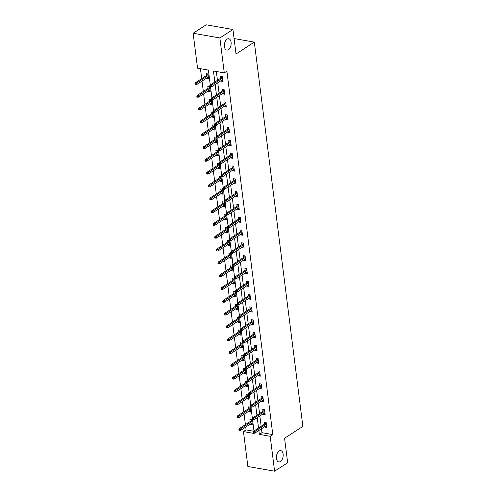 <?xml version="1.0" encoding="UTF-8"?>
<svg xmlns="http://www.w3.org/2000/svg" width="496" height="496" viewBox="0 0 496 496"><rect width="100%" height="100%" fill="white"/><g stroke="black" fill="none" stroke-linecap="round" stroke-linejoin="round"><path stroke-width="0.74" d="M228.414 49.674A5.747 3.311 -80 0 1 226.753 50.071A5.747 3.311 -80 0 1 224.347 45.235A5.747 3.311 -80 0 1 227.087 39.159A5.747 3.311 -80 0 1 228.743 38.756A5.747 3.311 -80 0 1 231.155 43.592A5.747 3.311 -80 0 1 228.414 49.674M280.445 461.547A5.747 3.311 -80 0 1 278.783 461.943A5.747 3.311 -80 0 1 276.377 457.107A5.747 3.311 -80 0 1 279.118 451.031A5.747 3.311 -80 0 1 280.773 450.628A5.747 3.311 -80 0 1 283.185 455.464A5.747 3.311 -80 0 1 280.445 461.547M210.267 84.99L208.388 70.085L197.551 68.181L193.142 33.269L206.206 24.8L232.934 29.5L236.028 53.977L254.318 42.123L302.858 426.393L284.568 438.253L287.661 462.731L274.598 471.2L247.87 466.5L243.462 431.588L254.293 433.492L254.219 432.909M245.718 427.099L246.072 429.896L243.462 431.588M200.44 68.69L201.698 78.635M202.008 81.108L203.317 91.45M203.627 93.918L204.935 104.265M205.251 106.733L206.553 117.081M206.869 119.548L208.171 129.896M208.487 132.364L209.796 142.712M210.106 145.179L211.414 155.521M211.724 157.995L213.032 168.336M213.342 170.81L214.65 181.152M214.96 183.619L216.268 193.967M216.578 196.435L217.887 206.782M218.197 209.25L219.505 219.598M219.815 222.065L221.123 232.413M221.439 234.881L222.741 245.229M223.057 247.696L224.359 258.038M224.676 260.512L225.984 270.853M226.294 273.321L227.602 283.669M227.912 286.136L229.22 296.484M229.53 298.952L230.838 309.299M231.148 311.767L232.457 322.115M232.767 324.582L234.075 334.93M234.385 337.398L235.693 347.739M236.009 350.213L237.311 360.555M237.627 363.029L238.929 373.37M239.246 375.838L240.554 386.186M240.864 388.653L242.172 399.001M242.482 401.469L243.79 411.816M244.1 414.284L245.408 424.632M254.318 42.123L234.075 38.564M246.072 429.896L253.692 431.235M250.455 424.03L250.523 424.57L252.328 424.892L251.701 419.963L249.897 419.641L250.139 421.563M248.831 411.215L248.905 411.754L250.709 412.077L250.083 407.148L248.279 406.832L248.521 408.747M247.213 398.4L247.281 398.945L249.091 399.261L248.465 394.332L246.661 394.016L246.903 395.932M245.594 385.584L245.663 386.13L247.473 386.446L246.847 381.517L245.043 381.201L245.284 383.117M243.976 372.769L244.044 373.314L245.849 373.631L245.229 368.702L243.424 368.385L243.666 370.301M242.358 359.96L242.426 360.499L244.23 360.815L243.61 355.886L241.806 355.57L242.048 357.486M240.74 347.144L240.808 347.684L242.612 348L241.992 343.071L240.188 342.755L240.43 344.677M239.122 334.329L239.19 334.868L240.994 335.191L240.374 330.262L238.564 329.939L238.812 331.861M237.503 321.513L237.572 322.053L239.376 322.375L238.756 317.446L236.945 317.13L237.187 319.046M235.885 308.698L235.953 309.244L237.758 309.56L237.138 304.631L235.327 304.315L235.569 306.23M234.267 295.883L234.335 296.428L236.139 296.744L235.513 291.815L233.709 291.499L233.951 293.415M232.643 283.067L232.711 283.613L234.521 283.929L233.895 279L232.091 278.684L232.333 280.6M231.024 270.258L231.093 270.797L232.903 271.114L232.277 266.185L230.473 265.868L230.714 267.784M229.406 257.443L229.474 257.982L231.285 258.298L230.659 253.369L228.854 253.053L229.096 254.969M227.788 244.627L227.856 245.167L229.66 245.489L229.04 240.56L227.236 240.238L227.478 242.16M226.17 231.812L226.238 232.351L228.042 232.674L227.422 227.745L225.618 227.422L225.86 229.344M224.552 218.996L224.62 219.542L226.424 219.858L225.804 214.929L224 214.613L224.242 216.529M222.933 206.181L223.002 206.727L224.806 207.043L224.186 202.114L222.375 201.798L222.617 203.713M221.315 193.366L221.383 193.911L223.188 194.227L222.568 189.298L220.757 188.982L220.999 190.898M219.697 180.556L219.765 181.096L221.569 181.412L220.943 176.483L219.139 176.167L219.381 178.083M218.073 167.741L218.147 168.28L219.951 168.597L219.325 163.668L217.521 163.351L217.763 165.267M216.454 154.926L216.523 155.465L218.333 155.781L217.707 150.858L215.903 150.536L216.144 152.458M214.836 142.11L214.904 142.65L216.715 142.972L216.089 138.043L214.284 137.721L214.526 139.643M213.218 129.295L213.286 129.84L215.09 130.157L214.47 125.228L212.666 124.911L212.908 126.827M211.6 116.479L211.668 117.025L213.472 117.341L212.852 112.412L211.048 112.096L211.29 114.012M209.982 103.664L210.05 104.21L211.854 104.526L211.234 99.597L209.43 99.281L209.672 101.196M208.363 90.855L208.432 91.394L210.236 91.71L209.616 86.781L207.805 86.465L208.053 88.381M206.745 78.039L206.813 78.579L208.618 78.895L207.998 73.966L206.187 73.65L206.429 75.566M261.473 428.792L261.962 432.692L272.8 434.595L226.889 71.188L224.279 72.881L213.441 70.978L214.836 82.026M216.337 71.486L217.453 80.333M217.763 82.801L219.071 93.149M219.381 95.616L220.689 105.958M220.999 108.432L222.307 118.773M222.617 121.241L223.925 131.589M224.242 134.056L225.544 144.404M225.86 146.872L227.162 157.22M227.478 159.687L228.786 170.035M229.096 172.503L230.404 182.85M230.714 185.318L232.023 195.66M232.333 198.133L233.641 208.475M233.951 210.949L235.259 221.29M235.569 223.758L236.877 234.106M237.187 236.573L238.495 246.921M238.812 249.389L240.114 259.737M240.43 262.204L241.732 272.552M242.048 275.02L243.356 285.361M243.666 287.835L244.974 298.177M245.284 300.65L246.593 310.992M246.903 313.46L248.211 323.807M248.521 326.275L249.829 336.623M250.139 339.09L251.447 349.438M251.757 351.906L253.065 362.254M253.375 364.721L254.684 375.063M255 377.537L256.302 387.878M256.618 390.352L257.92 400.694M258.236 403.161L259.544 413.509M259.854 415.977L261.163 426.324M264.901 426.572L264.969 427.112L266.774 427.428L266.154 422.499L264.343 422.183L264.591 424.105M263.283 413.757L263.351 414.296L265.155 414.619L264.535 409.69L262.725 409.367L262.967 411.289M261.665 400.942L261.733 401.481L263.537 401.803L262.917 396.874L261.107 396.558L261.349 398.474M260.047 388.126L260.115 388.672L261.919 388.988L261.293 384.059L259.489 383.743L259.73 385.659M258.422 375.311L258.49 375.856L260.301 376.173L259.675 371.244L257.87 370.927L258.112 372.843M256.804 362.495L256.872 363.041L258.683 363.357L258.056 358.428L256.252 358.112L256.494 360.028M255.186 349.686L255.254 350.226L257.064 350.542L256.438 345.613L254.634 345.297L254.876 347.212M253.568 336.871L253.636 337.41L255.44 337.726L254.82 332.797L253.016 332.481L253.258 334.403M251.949 324.055L252.018 324.595L253.822 324.917L253.202 319.988L251.398 319.666L251.639 321.588M250.331 311.24L250.399 311.779L252.204 312.102L251.584 307.173L249.779 306.857L250.021 308.772M248.713 298.425L248.781 298.97L250.585 299.286L249.965 294.357L248.155 294.041L248.397 295.957M247.095 285.609L247.163 286.155L248.967 286.471L248.347 281.542L246.537 281.226L246.779 283.142M245.477 272.794L245.545 273.339L247.349 273.656L246.723 268.727L244.919 268.41L245.16 270.326M243.852 259.985L243.927 260.524L245.731 260.84L245.105 255.911L243.3 255.595L243.542 257.511M242.234 247.169L242.302 247.709L244.113 248.025L243.486 243.096L241.682 242.78L241.924 244.695M240.616 234.354L240.684 234.893L242.494 235.216L241.868 230.287L240.064 229.964L240.306 231.886M238.998 221.538L239.066 222.078L240.87 222.4L240.25 217.471L238.446 217.149L238.688 219.071M237.379 208.723L237.448 209.269L239.252 209.585L238.632 204.656L236.828 204.34L237.069 206.255M235.761 195.908L235.829 196.453L237.634 196.769L237.014 191.84L235.209 191.524L235.451 193.44M234.143 183.092L234.211 183.638L236.015 183.954L235.395 179.025L233.585 178.709L233.833 180.625M232.525 170.283L232.593 170.822L234.397 171.139L233.777 166.21L231.967 165.893L232.209 167.809M230.907 157.468L230.975 158.007L232.779 158.323L232.159 153.394L230.349 153.078L230.59 154.994M229.288 144.652L229.357 145.192L231.161 145.508L230.535 140.585L228.73 140.263L228.972 142.185M227.664 131.837L227.732 132.376L229.543 132.699L228.916 127.77L227.112 127.447L227.354 129.369M226.046 119.021L226.114 119.567L227.924 119.883L227.298 114.954L225.494 114.638L225.736 116.554M224.428 106.206L224.496 106.752L226.306 107.068L225.68 102.139L223.876 101.823L224.118 103.738M222.809 93.391L222.878 93.936L224.682 94.252L224.062 89.323L222.258 89.007L222.499 90.923M221.191 80.581L221.259 81.121L223.064 81.437L222.444 76.508L220.639 76.192L220.881 78.108M232.934 29.5L219.871 37.969L224.279 72.881M193.142 33.269L219.871 37.969M272.8 434.595L270.19 436.288L274.598 471.2M258.862 430.485L259.352 434.384L270.19 436.288M215.152 84.494L216.461 94.841M216.771 97.309L218.079 107.657M218.389 110.124L219.697 120.466M220.007 122.94L221.315 133.281M221.625 135.755L222.933 146.097M223.243 148.564L224.552 158.912M224.862 161.38L226.17 171.728M226.48 174.195L227.788 184.543M228.104 187.011L229.406 197.358M229.722 199.826L231.024 210.168M231.341 212.641L232.649 222.983M232.959 225.457L234.267 235.798M234.577 238.266L235.885 248.614M236.195 251.081L237.503 261.429M237.813 263.897L239.122 274.245M239.432 276.712L240.74 287.06M241.05 289.528L242.358 299.869M242.674 302.343L243.976 312.685M244.292 315.158L245.594 325.5M245.911 327.968L247.219 338.315M247.529 340.783L248.837 351.131M249.147 353.598L250.455 363.946M250.765 366.414L252.073 376.762M252.383 379.229L253.692 389.577M254.002 392.045L255.31 402.386M255.62 404.86L256.928 415.202M257.238 417.669L258.546 428.017M253.977 430.981L252.483 419.275L251.757 419.145L251.863 419.969L253.599 420.038L264.914 412.697M252.359 418.165L250.864 406.46L250.139 406.336L250.244 407.154L251.974 407.222L263.295 399.881M250.74 405.35L249.246 393.644L248.521 393.52L248.626 394.339L250.356 394.407L261.677 387.072M249.122 392.534L247.746 381.653M247.504 379.719L246.128 368.838M245.886 366.91L244.385 355.204L243.666 355.074L243.772 355.899L245.501 355.961L256.816 348.626M244.268 354.094L242.767 342.389L242.048 342.259L242.153 343.083L243.883 343.145L255.198 335.811M242.643 341.279L241.273 330.392M241.025 328.464L239.655 317.576M239.407 315.648L237.913 303.943L237.193 303.819L237.293 304.637L239.029 304.705L250.344 297.371M237.789 302.833L236.294 291.127L235.569 291.003L235.674 291.822L237.41 291.89L248.725 284.555M236.17 290.017L234.676 278.312L233.951 278.188L234.056 279.006L235.786 279.074L247.107 271.74M234.552 277.208L233.176 266.321M232.934 264.393L231.558 253.506M231.316 251.577L229.822 239.872L229.096 239.742L229.202 240.566L230.931 240.634L242.253 233.294M229.698 238.762L228.197 227.056L227.478 226.932L227.583 227.751L229.313 227.819L240.628 220.478M228.073 225.947L226.703 215.059M226.455 213.131L225.085 202.25M224.837 200.316L223.343 188.61L222.623 188.486L222.723 189.305L224.459 189.373L235.774 182.038M223.219 187.507L221.724 175.801L220.999 175.671L221.104 176.495L222.84 176.557L234.155 169.223M221.6 174.691L220.106 162.986L219.381 162.855L219.486 163.68L221.216 163.742L232.537 156.407M219.982 161.876L218.606 150.989M218.364 149.06L216.988 138.173M216.746 136.245L215.252 124.539L214.526 124.415L214.632 125.234L216.361 125.302L227.683 117.961M215.128 123.43L213.627 111.724L212.908 111.6L213.013 112.418L214.743 112.487L226.058 105.152M213.509 110.614L212.133 99.733M211.885 97.805L210.515 86.918M261.962 432.692L259.352 434.384M266.6 426.058L264.969 427.112M252.154 423.516L250.523 424.57M250.536 410.7L248.905 411.754M264.982 413.242L263.351 414.296M248.918 397.885L247.281 398.945M263.364 400.427L261.733 401.481M247.299 385.07L245.663 386.13M261.745 387.612L260.115 388.672M245.675 372.254L244.044 373.314M260.127 374.796L258.49 375.856M244.057 359.439L242.426 360.499M258.509 361.981L256.872 363.041M242.439 346.63L240.808 347.684M256.885 349.165L255.254 350.226M240.82 333.814L239.19 334.868M255.266 336.356L253.636 337.41M239.202 320.999L237.572 322.053M253.648 323.541L252.018 324.595M237.584 308.183L235.953 309.244M252.03 310.725L250.399 311.779M235.966 295.368L234.335 296.428M250.412 297.91L248.781 298.97M234.348 282.553L232.711 283.613M248.794 285.095L247.163 286.155M232.729 269.737L231.093 270.797M247.175 272.279L245.545 273.339M231.111 256.922L229.474 257.982M245.557 259.464L243.927 260.524M229.487 244.113L227.856 245.167M243.939 246.648L242.302 247.709M227.869 231.297L226.238 232.351M242.321 233.839L240.684 234.893M226.25 218.482L224.62 219.542M240.696 221.024L239.066 222.078M224.632 205.666L223.002 206.727M239.078 208.208L237.448 209.269M223.014 192.851L221.383 193.911M237.46 195.393L235.829 196.453M221.396 180.036L219.765 181.096M235.842 182.578L234.211 183.638M219.778 167.22L218.147 168.28M234.224 169.762L232.593 170.822M218.159 154.411L216.523 155.465M232.605 156.947L230.975 158.007M216.541 141.596L214.904 142.65M230.987 144.138L229.357 145.192M214.917 128.78L213.286 129.84M229.369 131.322L227.732 132.376M213.299 115.965L211.668 117.025M227.751 118.507L226.114 119.567M211.68 103.149L210.05 104.21M226.126 105.691L224.496 106.752M210.062 90.334L208.432 91.394M224.508 92.876L222.878 93.936M208.444 77.519L206.813 78.579M222.89 80.061L221.259 81.121M266.234 423.156L265.98 422.679L266.042 423.162M266.085 423.131L253.729 431.142L255.031 431.371L266.346 424.037M254.101 432.09L253.382 431.96L253.481 432.785L254.206 432.909L254.101 432.09L255.031 431.371L255.217 432.847L266.532 425.512M253.729 431.142L253.382 431.96M254.206 432.909L255.217 432.847M251.596 420.62L251.503 419.926M251.788 420.614L251.732 420.174M238.929 429.418L239.035 430.243L239.76 430.367L239.655 429.548L238.929 429.418L239.283 428.6L240.579 428.829L240.765 430.311L252.086 422.97M239.655 429.548L251.9 421.495M239.283 428.6L251.639 420.589M240.765 430.311L239.76 430.367M264.616 410.341L264.362 409.863L264.424 410.347M264.467 410.316L252.111 418.326L253.406 418.556L264.728 411.221M252.483 419.275L253.406 418.556L253.599 420.038M252.111 418.326L251.757 419.145M262.998 397.525L262.744 397.048L262.806 397.532M262.849 397.501L250.492 405.511L251.788 405.74L263.109 398.406M250.864 406.46L251.788 405.74L251.974 407.222M250.492 405.511L250.139 406.336M249.972 407.805L249.885 407.111M250.17 407.799L250.114 407.359M237.311 416.609L237.417 417.427L238.136 417.558L238.037 416.733L237.311 416.609L237.658 415.784L238.96 416.014L239.146 417.496L250.468 410.155M238.037 416.733L250.282 408.679M237.658 415.784L250.021 407.774M239.146 417.496L238.136 417.558M248.353 394.99L248.267 394.295M248.552 394.99L248.496 394.543M235.693 403.794L235.798 404.612L236.518 404.742L236.418 403.918L235.693 403.794L236.04 402.975L237.342 403.198L237.528 404.68L248.849 397.346M236.418 403.918L248.663 395.864M236.04 402.975L248.403 394.959M237.528 404.68L236.518 404.742M261.38 384.716L261.125 384.239L261.187 384.716M261.231 384.685L248.874 392.696L250.17 392.925L261.491 385.59M249.246 393.644L250.17 392.925L250.356 394.407M248.874 392.696L248.521 393.52M259.761 371.901L259.507 371.423L259.563 371.901M259.613 371.87L247.25 379.886L248.552 380.116L259.873 372.775M247.628 380.829L246.903 380.705L247.008 381.523L247.727 381.653L247.628 380.829L248.552 380.116L248.738 381.591L260.059 374.257M247.25 379.886L246.903 380.705M247.727 381.653L248.738 381.591M258.143 359.085L257.889 358.608L257.945 359.085M257.994 359.061L245.632 367.071L246.934 367.3L258.249 359.96M246.01 368.013L245.284 367.889L245.39 368.708L246.109 368.838L246.01 368.013L246.934 367.3L247.12 368.776L258.441 361.441M245.632 367.071L245.284 367.889M246.109 368.838L247.12 368.776M246.735 382.174L246.648 381.48M246.934 382.174L246.878 381.728M234.075 390.978L234.18 391.797L234.899 391.927L234.8 391.102L234.075 390.978L234.422 390.16L235.724 390.389L235.91 391.865L247.231 384.53M234.8 391.102L247.039 383.048M234.422 390.16L246.785 382.143M235.91 391.865L234.899 391.927M245.117 369.359L245.03 368.671M245.309 369.359L245.253 368.919M232.457 378.163L232.562 378.981L233.281 379.111L233.176 378.293L232.457 378.163L232.804 377.344L234.106 377.574L234.292 379.049L245.607 371.715M233.176 378.293L245.421 370.233M232.804 377.344L245.167 369.334M234.292 379.049L233.281 379.111M243.499 356.543L243.412 355.855M243.691 356.543L243.635 356.103M230.838 365.347L230.944 366.172L231.663 366.296L231.558 365.478L230.838 365.347L231.186 364.529L232.488 364.758L232.674 366.234L243.989 358.899M231.558 365.478L243.803 357.418M231.186 364.529L243.542 356.519M232.674 366.234L231.663 366.296M241.881 343.734L241.794 343.04M242.073 343.728L242.017 343.288M229.22 352.532L229.319 353.357L230.045 353.481L229.939 352.662L229.22 352.532L229.567 351.714L230.869 351.943L231.055 353.419L242.37 346.084M229.939 352.662L242.184 344.608M229.567 351.714L241.924 343.703M231.055 353.419L230.045 353.481M240.262 330.919L240.176 330.224M240.455 330.913L240.399 330.472M227.602 339.717L227.701 340.541L228.427 340.665L228.321 339.847L227.602 339.717L227.949 338.898L229.251 339.128L229.437 340.609L240.752 333.269M228.321 339.847L240.566 331.793M227.949 338.898L240.306 330.888M229.437 340.609L228.427 340.665M238.644 318.103L238.557 317.409M238.836 318.097L238.781 317.657M225.978 326.907L226.083 327.726L226.808 327.856L226.703 327.031L225.978 326.907L226.331 326.083L227.627 326.312L227.819 327.794L239.134 320.453M226.703 327.031L238.948 318.978M226.331 326.083L238.688 318.072M227.819 327.794L226.808 327.856M237.026 305.288L236.939 304.594M237.218 305.282L237.162 304.842M224.359 314.092L224.465 314.91L225.19 315.041L225.085 314.216L224.359 314.092L224.713 313.267L226.009 313.497L226.201 314.979L237.516 307.644M225.085 314.216L237.33 306.162M224.713 313.267L237.069 305.257M226.201 314.979L225.19 315.041M235.408 292.473L235.315 291.778M235.6 292.473L235.544 292.026M222.741 301.277L222.847 302.095L223.572 302.225L223.467 301.401L222.741 301.277L223.095 300.458L224.39 300.688L224.576 302.163L235.898 294.829M223.467 301.401L235.712 293.347M223.095 300.458L235.451 292.442M224.576 302.163L223.572 302.225M233.783 279.657L233.697 278.969M233.982 279.657L233.926 279.217M221.123 288.461L221.228 289.28L221.948 289.41L221.848 288.585L221.123 288.461L221.47 287.643L222.772 287.872L222.958 289.348L234.279 282.013M221.848 288.585L234.093 280.531M221.47 287.643L233.833 279.632M222.958 289.348L221.948 289.41M232.165 266.842L232.078 266.154M232.364 266.842L232.308 266.402M219.505 275.646L219.61 276.47L220.329 276.594L220.23 275.776L219.505 275.646L219.852 274.827L221.154 275.057L221.34 276.532L232.661 269.198M220.23 275.776L232.469 267.716M219.852 274.827L232.215 266.817M221.34 276.532L220.329 276.594M230.547 254.033L230.46 253.338M230.739 254.026L230.683 253.586M217.887 262.83L217.992 263.655L218.711 263.779L218.606 262.961L217.887 262.83L218.234 262.012L219.536 262.241L219.722 263.717L231.037 256.382M218.606 262.961L230.851 254.907M218.234 262.012L230.597 254.002M219.722 263.717L218.711 263.779M228.929 241.217L228.842 240.523M229.121 241.211L229.065 240.771M216.268 250.015L216.374 250.84L217.093 250.964L216.988 250.145L216.268 250.015L216.616 249.197L217.918 249.426L218.104 250.908L229.419 243.567M216.988 250.145L229.233 242.091M216.616 249.197L228.972 241.186M218.104 250.908L217.093 250.964M227.311 228.402L227.224 227.707M227.503 228.396L227.447 227.955M214.65 237.206L214.749 238.024L215.475 238.154L215.369 237.33L214.65 237.206L214.997 236.381L216.299 236.611L216.485 238.092L227.8 230.752M215.369 237.33L227.614 229.276M214.997 236.381L227.354 228.371M216.485 238.092L215.475 238.154M225.692 215.586L225.606 214.892M225.885 215.58L225.829 215.14M213.032 224.39L213.131 225.209L213.857 225.339L213.751 224.514L213.032 224.39L213.379 223.566L214.681 223.795L214.867 225.277L226.182 217.942M213.751 224.514L225.996 216.461M213.379 223.566L225.736 215.555M214.867 225.277L213.857 225.339M224.074 202.771L223.987 202.077M224.266 202.771L224.211 202.325M211.414 211.575L211.513 212.393L212.238 212.524L212.133 211.699L211.414 211.575L211.761 210.757L213.063 210.98L213.249 212.462L224.564 205.127M212.133 211.699L224.378 203.645M211.761 210.757L224.118 202.74M213.249 212.462L212.238 212.524M222.456 189.956L222.369 189.261M222.648 189.956L222.592 189.509M209.789 198.76L209.895 199.578L210.62 199.708L210.515 198.884L209.789 198.76L210.143 197.941L211.439 198.171L211.631 199.646L222.946 192.312M210.515 198.884L222.76 190.83M210.143 197.941L222.499 189.931M211.631 199.646L210.62 199.708M220.838 177.14L220.745 176.452M221.03 177.14L220.974 176.7M208.171 185.944L208.277 186.769L209.002 186.893L208.897 186.074L208.171 185.944L208.525 185.126L209.82 185.355L210.006 186.831L221.328 179.496M208.897 186.074L221.142 178.014M208.525 185.126L220.881 177.115M210.006 186.831L209.002 186.893M219.213 164.331L219.127 163.637M219.412 164.325L219.356 163.885M206.553 173.129L206.658 173.953L207.378 174.077L207.278 173.259L206.553 173.129L206.9 172.31L208.202 172.54L208.388 174.015L219.709 166.681M207.278 173.259L219.523 165.205M206.9 172.31L219.263 164.3M208.388 174.015L207.378 174.077M217.595 151.516L217.508 150.821M217.794 151.509L217.738 151.069M204.935 160.313L205.04 161.138L205.759 161.262L205.66 160.444L204.935 160.313L205.282 159.495L206.584 159.724L206.77 161.206L218.091 153.865M205.66 160.444L217.905 152.39M205.282 159.495L217.645 151.485M206.77 161.206L205.759 161.262M256.519 346.27L256.265 345.793L256.327 346.27M256.376 346.245L244.013 354.256L245.315 354.485L256.63 347.144M244.385 355.204L245.315 354.485L245.501 355.961M244.013 354.256L243.666 355.074M254.901 333.455L254.646 332.977L254.708 333.461M254.752 333.43L242.395 341.44L243.697 341.67L255.012 334.335M242.767 342.389L243.697 341.67L243.883 343.145M242.395 341.44L242.048 342.259M253.282 320.639L253.028 320.162L253.09 320.645M253.134 320.614L240.777 328.625L242.079 328.854L253.394 321.52M241.149 329.573L240.43 329.443L240.529 330.268L241.254 330.392L241.149 329.573L242.079 328.854L242.265 330.336L253.58 322.995M240.777 328.625L240.43 329.443M241.254 330.392L242.265 330.336M251.664 307.824L251.41 307.346L251.472 307.83M251.515 307.799L239.159 315.809L240.461 316.039L251.776 308.704M239.531 316.758L238.812 316.634L238.911 317.452L239.636 317.583L239.531 316.758L240.461 316.039L240.647 317.521L251.962 310.18M239.159 315.809L238.812 316.634M239.636 317.583L240.647 317.521M250.046 295.008L249.792 294.537L249.854 295.015M249.897 294.984L237.541 302.994L238.843 303.223L250.158 295.889M237.913 303.943L238.843 303.223L239.029 304.705M237.541 302.994L237.193 303.819M248.428 282.199L248.174 281.722L248.236 282.199M248.279 282.168L235.922 290.185L237.218 290.408L248.539 283.073M236.294 291.127L237.218 290.408L237.41 291.89M235.922 290.185L235.569 291.003M246.81 269.384L246.555 268.906L246.617 269.384M246.661 269.359L234.304 277.369L235.6 277.599L246.921 270.258M234.676 278.312L235.6 277.599L235.786 279.074M234.304 277.369L233.951 278.188M245.191 256.568L244.937 256.091L244.993 256.568M245.043 256.544L232.68 264.554L233.982 264.783L245.303 257.443M233.058 265.503L232.333 265.372L232.438 266.197L233.157 266.321L233.058 265.503L233.982 264.783L234.168 266.259L245.489 258.924M232.68 264.554L232.333 265.372M233.157 266.321L234.168 266.259M243.573 243.753L243.319 243.276L243.375 243.759M243.424 243.728L231.062 251.739L232.364 251.968L243.679 244.633M231.44 252.687L230.714 252.557L230.82 253.382L231.539 253.506L231.44 252.687L232.364 251.968L232.55 253.444L243.871 246.109M231.062 251.739L230.714 252.557M231.539 253.506L232.55 253.444M241.949 230.938L241.695 230.46L241.757 230.944M241.806 230.913L229.443 238.923L230.745 239.153L242.06 231.818M229.822 239.872L230.745 239.153L230.931 240.634M229.443 238.923L229.096 239.742M240.331 218.122L240.076 217.645L240.138 218.128M240.188 218.097L227.825 226.108L229.127 226.337L240.442 219.003M228.197 227.056L229.127 226.337L229.313 227.819M227.825 226.108L227.478 226.932M238.712 205.307L238.458 204.836L238.52 205.313M238.564 205.282L226.207 213.292L227.509 213.522L238.824 206.187M226.579 214.241L225.86 214.117L225.965 214.935L226.684 215.066L226.579 214.241L227.509 213.522L227.695 215.004L239.01 207.663M226.207 213.292L225.86 214.117M226.684 215.066L227.695 215.004M237.094 192.498L236.84 192.02L236.902 192.498M236.945 192.467L224.589 200.483L225.891 200.706L237.206 193.372M224.961 201.426L224.242 201.302L224.341 202.12L225.066 202.25L224.961 201.426L225.891 200.706L226.077 202.188L237.392 194.854M224.589 200.483L224.242 201.302M225.066 202.25L226.077 202.188M235.476 179.682L235.222 179.205L235.284 179.682M235.327 179.657L222.971 187.668L224.273 187.897L235.588 180.556M223.343 188.61L224.273 187.897L224.459 189.373M222.971 187.668L222.623 188.486M233.858 166.867L233.604 166.389L233.666 166.867M233.709 166.842L221.352 174.852L222.648 175.082L233.969 167.741M221.724 175.801L222.648 175.082L222.84 176.557M221.352 174.852L220.999 175.671M232.24 154.051L231.985 153.574L232.047 154.058M232.091 154.027L219.734 162.037L221.03 162.266L232.351 154.932M220.106 162.986L221.03 162.266L221.216 163.742M219.734 162.037L219.381 162.855M230.621 141.236L230.367 140.759L230.429 141.242M230.473 141.211L218.116 149.222L219.412 149.451L230.733 142.116M218.488 150.17L217.763 150.04L217.868 150.865L218.593 150.989L218.488 150.17L219.412 149.451L219.598 150.927L230.919 143.592M218.116 149.222L217.763 150.04M218.593 150.989L219.598 150.927M229.003 128.421L228.749 127.943L228.805 128.427M228.854 128.396L216.492 136.406L217.794 136.636L229.115 129.301M216.87 137.355L216.144 137.225L216.25 138.049L216.969 138.173L216.87 137.355L217.794 136.636L217.98 138.117L229.301 130.777M216.492 136.406L216.144 137.225M216.969 138.173L217.98 138.117M227.385 115.605L227.131 115.134L227.187 115.611M227.236 115.58L214.873 123.591L216.175 123.82L227.49 116.486M215.252 124.539L216.175 123.82L216.361 125.302M214.873 123.591L214.526 124.415M225.761 102.796L225.506 102.319L225.568 102.796M225.618 102.765L213.255 110.782L214.557 111.005L225.872 103.67M213.627 111.724L214.557 111.005L214.743 112.487M213.255 110.782L212.908 111.6M215.977 138.7L215.89 138.006M216.175 138.694L216.12 138.254M203.317 147.504L203.422 148.323L204.141 148.447L204.042 147.628L203.317 147.504L203.664 146.68L204.966 146.909L205.152 148.391L216.473 141.05M204.042 147.628L216.281 139.574M203.664 146.68L216.027 138.669M205.152 148.391L204.141 148.447M214.359 125.885L214.272 125.19M214.551 125.879L214.495 125.438M201.698 134.689L201.804 135.507L202.523 135.637L202.418 134.813L201.698 134.689L202.046 133.864L203.348 134.094L203.534 135.575L214.849 128.235M202.418 134.813L214.663 126.759M202.046 133.864L214.408 125.854M203.534 135.575L202.523 135.637M212.741 113.069L212.654 112.375M212.933 113.069L212.877 112.623M200.08 121.873L200.186 122.692L200.905 122.822L200.799 121.997L200.08 121.873L200.427 121.055L201.729 121.278L201.915 122.76L213.23 115.425M200.799 121.997L213.044 113.944M200.427 121.055L212.784 113.038M201.915 122.76L200.905 122.822M211.122 100.254L211.036 99.56M211.315 100.254L211.259 99.808M198.462 109.058L198.561 109.876L199.287 110.007L199.181 109.182L198.462 109.058L198.809 108.24L200.111 108.469L200.297 109.945L211.612 102.61M199.181 109.182L211.426 101.128M198.809 108.24L211.166 100.223M200.297 109.945L199.287 110.007M224.142 89.981L223.888 89.503L223.95 89.981M223.994 89.95L211.637 97.966L212.939 98.196L224.254 90.855M212.009 98.909L211.29 98.785L211.395 99.603L212.114 99.733L212.009 98.909L212.939 98.196L213.125 99.671L224.44 92.337M211.637 97.966L211.29 98.785M212.114 99.733L213.125 99.671M209.504 87.439L209.417 86.75M209.696 87.439L209.641 86.998M196.844 96.243L196.943 97.067L197.668 97.191L197.563 96.373L196.844 96.243L197.191 95.424L198.493 95.654L198.679 97.129L209.994 89.795M197.563 96.373L209.808 88.313M197.191 95.424L209.548 87.414M198.679 97.129L197.668 97.191M222.524 77.165L222.27 76.688L222.332 77.165M222.375 77.14L210.019 85.151L211.321 85.38L222.636 78.039M210.391 86.099L209.672 85.969L209.771 86.794L210.496 86.918L210.391 86.099L211.321 85.38L211.507 86.856L222.822 79.521M210.019 85.151L209.672 85.969M210.496 86.918L211.507 86.856M207.886 74.629L207.799 73.935M208.078 74.623L208.022 74.183M195.219 83.427L195.325 84.252L196.05 84.376L195.945 83.557L195.219 83.427L195.573 82.609L196.869 82.838L197.061 84.314L208.376 76.979M195.945 83.557L208.19 75.504M195.573 82.609L207.929 74.598M197.061 84.314L196.05 84.376"/></g></svg>
